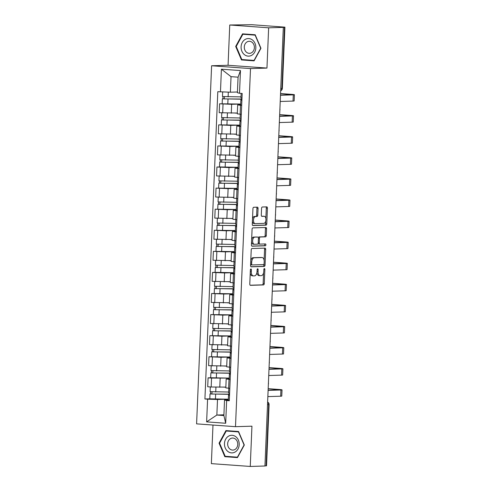 <?xml version="1.0" encoding="UTF-8"?>
<svg xmlns="http://www.w3.org/2000/svg" width="491" height="491" viewBox="0 0 491 491"><rect width="100%" height="100%" fill="white"/><g stroke="black" fill="none" stroke-linecap="round" stroke-linejoin="round"><path stroke-width="0.74" d="M250.926 268.982A0.933 0.503 94.1 0 0 250.379 269.927L249.784 284.019A1.332 0.724 94.1 0 0 250.416 285.32A1.332 0.724 94.1 0 0 250.453 285.326L263.489 284.927A1.332 0.724 94.1 0 0 264.268 283.577L264.864 269.485A0.933 0.503 94.1 0 0 264.422 268.571A0.933 0.503 94.1 0 0 264.391 268.571A0.933 0.503 94.1 0 0 263.845 269.516L263.771 271.339A4.253 2.308 94.1 0 1 261.273 275.654L260.187 275.69A4.253 2.308 94.1 0 1 260.058 275.684A4.253 2.308 94.1 0 1 258.051 271.517L258.125 269.688A0.933 0.503 94.1 0 0 257.689 268.78A0.933 0.503 94.1 0 0 257.658 268.78A0.933 0.503 94.1 0 0 257.112 269.719L257.038 271.548A4.253 2.308 94.1 0 1 254.541 275.862L253.454 275.893A4.253 2.308 94.1 0 1 253.325 275.893A4.253 2.308 94.1 0 1 251.312 271.719L251.392 269.897A0.933 0.503 94.1 0 0 250.95 268.982A0.933 0.503 94.1 0 0 250.926 268.982M258.051 208.46A1.332 0.724 94.1 0 0 257.425 207.153A1.332 0.724 94.1 0 0 257.382 207.153L253.724 207.263A1.332 0.724 94.1 0 0 252.945 208.614L252.288 224.264A1.332 0.724 94.1 0 0 252.92 225.565A1.332 0.724 94.1 0 0 252.957 225.565L265.993 225.173A1.332 0.724 94.1 0 0 266.779 223.822L267.429 208.172A1.332 0.724 94.1 0 0 266.803 206.871A1.332 0.724 94.1 0 0 266.76 206.871L262.347 206.999A1.332 0.724 94.1 0 0 261.568 208.35L261.286 215.052A1.332 0.724 94.1 0 0 261.912 216.353A1.332 0.724 94.1 0 0 261.955 216.353L264.146 216.285A3.554 1.933 94.1 0 1 264.25 216.292A3.554 1.933 94.1 0 1 265.926 219.876A3.554 1.933 94.1 0 1 263.845 223.38L255.265 223.644A3.554 1.933 94.1 0 1 255.154 223.644A3.554 1.933 94.1 0 1 253.479 220.054A3.554 1.933 94.1 0 1 255.559 216.549L256.989 216.506A1.332 0.724 94.1 0 0 257.769 215.156L258.051 208.46L256.916 208.374A1.332 0.724 94.1 0 0 256.541 207.177M250.502 68.58L266.957 68.077L268.645 27.809L283.325 27.367L264.944 466.002L250.257 466.45L251.944 426.182L235.49 426.679L250.502 68.58L211.609 65.763L196.596 423.862L235.49 426.679M252 248.514A1.332 0.724 94.1 0 0 251.22 249.864L250.563 265.514A1.332 0.724 94.1 0 0 251.189 266.822A1.332 0.724 94.1 0 0 251.232 266.822L264.268 266.423A1.332 0.724 94.1 0 0 265.048 265.079L265.705 249.422A1.332 0.724 94.1 0 0 265.072 248.121A1.332 0.724 94.1 0 0 265.036 248.121L252 248.514M251.429 244.892L252.079 229.236A1.332 0.724 94.1 0 1 252.865 227.892L265.901 227.493A1.332 0.724 94.1 0 1 265.938 227.493A1.332 0.724 94.1 0 1 266.57 228.8L266.288 235.496A1.332 0.724 94.1 0 1 265.508 236.846L260.218 237.006A1.332 0.724 94.1 0 0 259.438 238.356L259.254 242.8A1.332 0.724 94.1 0 0 259.88 244.101A1.332 0.724 94.1 0 0 259.923 244.101L265.428 243.935A0.933 0.503 94.1 0 1 265.453 243.935A0.933 0.503 94.1 0 1 265.895 244.874A0.933 0.503 94.1 0 1 265.349 245.795L252.098 246.194A1.332 0.724 94.1 0 1 252.055 246.194A1.332 0.724 94.1 0 1 251.429 244.892M268.645 27.809L229.751 24.998L251.601 24.685L284.915 27.165L282.35 88.38L281.914 88.429L284.479 27.214L284.915 27.165M212.984 425.053L211.363 463.633L250.257 466.45M229.751 24.998L228.063 65.266L211.609 65.763M283.325 27.367L284.479 27.214M267.509 404.676L269.099 404.59L266.533 465.799L266.091 465.855L268.663 404.639A2.707 2.271 -91.7 0 0 267.613 402.209M264.944 465.885L266.091 465.855M230.193 379.433L226.185 378.984L225.811 387.902L229.819 388.35M228.671 378.101L211.547 378.088L211.179 387.006L225.842 387.092M211.179 387.006L207.718 386.755L208.092 377.837L210.688 377.757M226.185 378.984L229.18 378.807M211.547 378.088L208.092 377.837M231.077 358.356L227.069 357.902L226.695 366.826L230.702 367.274M230.095 357.018L208.976 356.754L208.601 365.672L226.725 366.016M227.069 357.902L230.064 357.73M229.555 357.018L221.042 357.282L208.976 356.754M231.961 337.274L227.953 336.826L227.579 345.744L231.586 346.192M230.979 335.942L209.86 335.672L209.485 344.59L227.609 344.934M227.953 336.826L230.948 336.648M230.439 335.942L221.926 336.2L209.86 335.672M232.844 316.192L228.837 315.744L228.462 324.661L232.47 325.11M231.862 314.86L210.743 314.596L210.369 323.514L228.493 323.851M228.837 315.744L231.832 315.566M231.322 314.86L222.81 315.118L210.743 314.596M233.728 295.109L229.714 294.661L229.346 303.579L233.354 304.033M232.746 293.778L211.627 293.514L211.253 302.431L229.377 302.775M229.714 294.661L232.716 294.483M232.206 293.778L223.693 294.035L211.627 293.514M234.612 274.033L230.598 273.579L230.23 282.503L234.238 282.951M215.107 272.352L212.511 272.431L212.137 281.349L230.261 281.693M230.598 273.579L233.599 273.407M233.084 272.701L224.577 272.959L212.511 272.431M235.496 252.951L231.482 252.503L231.108 261.421L235.121 261.869M234.508 251.619L213.395 251.349L213.02 260.273L231.144 260.611M231.482 252.503L234.483 252.325M233.968 251.619L225.461 251.877L213.395 251.349M236.38 231.869L232.366 231.421L231.991 240.338L236.005 240.786M235.392 230.537L214.279 230.273L213.904 239.191L232.028 239.528M232.366 231.421L235.367 231.243M234.851 230.537L226.345 230.795L214.279 230.273M237.263 210.786L233.25 210.338L232.875 219.256L236.889 219.71M236.275 209.454L215.162 209.191L214.788 218.108L232.912 218.452M233.25 210.338L236.251 210.16M235.735 209.454L227.229 209.712L215.162 209.191M238.147 189.71L234.133 189.262L233.759 198.18L237.773 198.628M237.159 188.378L216.046 188.108L215.672 197.026L233.796 197.37M234.133 189.262L237.135 189.084M236.619 188.378L228.112 188.636L216.046 188.108M239.031 168.628L235.017 168.18L234.643 177.098L238.657 177.546M219.526 166.952L216.93 167.026L216.556 175.95L234.68 176.287M235.017 168.18L238.012 168.002M237.503 167.296L228.996 167.554L216.93 167.026M239.909 147.546L235.901 147.097L235.527 156.015L239.54 156.463M238.927 146.214L217.814 145.95L217.439 154.868L235.563 155.205M235.901 147.097L238.896 146.919M238.387 146.214L229.88 146.471L217.814 145.95M240.793 126.469L236.785 126.015L236.41 134.939L240.424 135.387M239.811 125.131L218.691 124.867L218.323 133.785L236.447 134.129M236.785 126.015L239.78 125.843M239.27 125.131L230.764 125.389L218.691 124.867M241.676 105.387L237.669 104.939L237.294 113.857L241.302 114.305M240.694 104.055L219.575 103.785L219.207 112.703L237.331 113.047M237.669 104.939L240.664 104.761M240.154 104.055L231.648 104.313L219.575 103.785M227.787 399.183L217.507 399.496L216.856 415.036L223.884 415.546L224.534 400.005L228.297 399.889M223.914 414.821L216.856 415.036L206.631 421.879L207.583 399.177L217.507 399.496M224.534 400.005L226.633 400.558L225.682 423.26L206.631 421.879M220.465 91.885L221.416 69.182L240.467 70.563L239.516 93.265L237.417 92.713L238.067 77.173L231.034 76.664L230.383 92.204L217.801 91.694L204.919 398.987L207.583 399.177M226.633 400.558L229.297 400.748L242.18 93.456L239.516 93.265M225.921 430.601L219.054 443.183L224.823 456.679L237.46 457.594L244.322 445.012L238.552 431.515L225.921 430.601M266.957 68.077L228.063 65.266M242.548 33.848L235.686 46.436L241.455 59.933L254.086 60.847L260.954 48.265L255.185 34.763L242.548 33.848M230.383 92.204L237.448 91.989M209.804 398.839L204.919 398.987M225.682 423.26L223.884 415.546M238.067 77.173L240.467 70.563M231.034 76.664L221.416 69.182M227.879 456.477L237.626 457.287M219.618 443.164L219.054 443.183M227.922 456.587L224.823 456.679M244.506 59.73L254.258 60.54M236.245 46.418L235.686 46.436M244.555 59.834L241.455 59.933M250.25 273.008A4.253 2.308 94.1 0 0 252.19 275.807A4.253 2.308 94.1 0 0 252.319 275.813M256.94 272.462A4.253 2.308 94.1 0 0 258.929 275.604A4.253 2.308 94.1 0 0 259.058 275.604M250.165 285.216L262.36 284.848A1.332 0.724 94.1 0 0 263.139 283.497L263.587 272.72M264.109 260.353L264.569 249.342A1.332 0.724 94.1 0 0 264.195 248.145M250.938 266.711L263.133 266.343A1.332 0.724 94.1 0 0 263.913 264.993L263.943 264.262M251.638 264.023A0.933 0.503 94.1 0 0 252.079 264.937A0.933 0.503 94.1 0 0 252.104 264.937L263.55 264.594A0.933 0.503 94.1 0 0 264.097 263.649L264.176 261.721A4.253 2.308 94.1 0 0 262.163 257.554A4.253 2.308 94.1 0 0 262.034 257.548L254.215 257.787A4.253 2.308 94.1 0 0 251.717 262.102L251.638 264.023L250.625 263.955M250.6 264.551A0.933 0.503 94.1 0 0 250.944 264.858A0.933 0.503 94.1 0 0 250.969 264.858L252.049 264.937M261.157 257.487A4.253 2.308 94.1 0 0 261.028 257.468A4.253 2.308 94.1 0 0 260.899 257.468L262.034 257.548M250.766 260.641A4.253 2.308 94.1 0 1 253.08 257.707L260.899 257.468M258.376 237.791A1.332 0.724 94.1 0 1 259.088 236.926L264.373 236.76A1.332 0.724 94.1 0 0 265.152 235.416L265.435 228.714A1.332 0.724 94.1 0 0 265.054 227.517M258.174 243.309A1.332 0.724 94.1 0 0 258.751 244.021A1.332 0.724 94.1 0 0 258.788 244.021L259.843 244.095M251.803 246.089L264.213 245.709A0.933 0.503 94.1 0 0 264.735 244.997A0.933 0.503 94.1 0 0 264.532 243.959M254.731 237.171A3.554 1.933 94.1 0 0 252.65 240.682A3.554 1.933 94.1 0 0 254.326 244.266A3.554 1.933 94.1 0 0 254.436 244.266L257.462 244.174A1.332 0.724 94.1 0 0 258.241 242.83L258.426 238.387A1.332 0.724 94.1 0 0 257.8 237.079A1.332 0.724 94.1 0 0 257.757 237.079L253.601 237.092A3.554 1.933 94.1 0 0 251.644 239.633M251.558 241.756A3.554 1.933 94.1 0 0 253.196 244.187A3.554 1.933 94.1 0 0 253.301 244.187M256.701 237.006A1.332 0.724 94.1 0 0 256.664 237A1.332 0.724 94.1 0 0 256.621 237L257.757 237.079M253.601 237.092L256.621 237M252.521 218.814A3.554 1.933 94.1 0 1 254.43 216.463L255.86 216.421A1.332 0.724 94.1 0 0 256.64 215.076L256.916 208.374M252.417 221.324A3.554 1.933 94.1 0 0 254.025 223.558A3.554 1.933 94.1 0 0 254.129 223.565M263.225 216.218A3.554 1.933 94.1 0 0 263.121 216.206A3.554 1.933 94.1 0 0 263.01 216.206L264.146 216.285M261.66 216.249L263.01 216.206M265.858 218.526L266.3 208.092A1.332 0.724 94.1 0 0 265.919 206.895M252.669 225.461L264.864 225.093A1.332 0.724 94.1 0 0 265.643 223.743L265.754 221.036M228.628 392.021L210.105 391.665L210.301 386.939M225.842 387.154L223.841 387.154M229.223 394.156L211.762 394.04L212.118 391.898M229.229 393.966L229.585 393.972M229.567 394.31A8.126 0.381 -177.6 0 1 228.597 394.316L210.007 393.966L210.553 393.899L210.645 391.775M228.327 399.183L209.804 398.827L210.007 393.966M212.026 394.089L210.553 393.899M229.53 395.169L228.487 395.298L229.524 395.458M228.487 395.298L228.284 400.165L229.315 400.325M268.178 388.786L280.275 389.793L268.117 390.235M228.781 388.277L228.585 393.003L229.616 393.162M267.853 396.599L280.668 396.212A6.837 0.319 2.4 0 0 281.773 396.084L282.03 389.866A6.837 0.319 2.4 0 0 278.925 389.467L268.184 388.688M268.111 390.382L280.926 389.995A6.837 0.319 2.4 0 0 282.03 389.866M229.512 370.938L210.989 370.588L211.185 365.863M226.725 366.077L224.725 366.077M230.107 373.074L212.646 372.957L213.002 370.815M230.113 372.884L230.469 372.896M230.451 373.228A8.126 0.381 -177.6 0 1 229.481 373.24L210.891 372.884L211.437 372.816L211.529 370.693M229.211 378.101L210.688 377.745L210.891 372.884M212.91 373.007L211.437 372.816M230.396 349.862L211.873 349.506L212.069 344.78M227.609 344.995L225.608 344.995M230.991 351.992L213.53 351.875L213.886 349.733M230.997 351.802L231.353 351.814M231.335 352.151A8.126 0.381 -177.6 0 1 230.365 352.157L211.774 351.802L212.321 351.74L212.413 349.617M213.794 351.93L212.321 351.74M235.201 451.966A8.801 7.377 -91.7 0 0 238.405 440.163A8.801 7.377 -91.7 0 0 228.468 436.217A8.801 7.377 -91.7 0 0 225.271 448.025A8.801 7.377 -91.7 0 0 235.201 451.966M235.017 449.455A6.027 5.051 -91.7 0 0 237.601 442.612A6.027 5.051 -91.7 0 0 232.525 438.046A6.027 5.051 -91.7 0 0 230.408 438.678A6.027 5.051 -91.7 0 0 227.824 445.521A6.027 5.051 -91.7 0 0 232.894 450.087A6.027 5.051 -91.7 0 0 235.017 449.455M226.247 431.012L238.485 431.902L244.076 444.981L237.429 457.17L225.185 456.286L219.594 443.207L226.247 431.012L238.595 431.607M251.834 55.219A8.801 7.377 -91.7 0 0 255.032 43.417A8.801 7.377 -91.7 0 0 245.101 39.47A8.801 7.377 -91.7 0 0 241.897 51.273A8.801 7.377 -91.7 0 0 251.834 55.219M251.644 52.709A6.027 5.051 -91.7 0 0 254.228 45.859A6.027 5.051 -91.7 0 0 249.158 41.293A6.027 5.051 -91.7 0 0 247.034 41.925A6.027 5.051 -91.7 0 0 244.45 48.775A6.027 5.051 -91.7 0 0 249.52 53.341A6.027 5.051 -91.7 0 0 251.644 52.709M242.873 34.266L255.117 35.149L260.709 48.228L254.056 60.424L241.817 59.534L236.226 46.455L242.873 34.266L255.222 34.855M230.414 374.087L229.371 374.222L230.402 374.375M229.371 374.222L229.168 379.083L230.199 379.242M269.062 367.71L281.159 368.71L269 369.152M229.665 367.2L229.469 371.92L230.5 372.08M268.73 375.517L281.546 375.13A6.837 0.319 2.4 0 0 282.656 375.001L282.914 368.784A6.837 0.319 2.4 0 0 279.809 368.385L269.062 367.612M268.994 369.306L281.809 368.913A6.837 0.319 2.4 0 0 282.914 368.784M231.298 353.004L230.254 353.139L231.286 353.299M230.254 353.139L230.052 358.007L231.083 358.16M269.946 346.628L282.037 347.634L269.884 348.07M230.549 346.118L230.353 350.844L231.384 350.997M269.614 354.441L282.429 354.048A6.837 0.319 2.4 0 0 283.54 353.919L283.798 347.708A6.837 0.319 2.4 0 0 280.692 347.309L269.946 346.529M269.878 348.223L282.693 347.831A6.837 0.319 2.4 0 0 283.798 347.708M231.279 328.78L212.75 328.424L212.953 323.698M228.493 323.913L226.492 323.913M231.875 330.916L214.414 330.793L214.77 328.651M231.881 330.725L232.237 330.731M232.218 331.069A8.126 0.381 -177.6 0 1 231.249 331.075L212.658 330.719L213.204 330.658L213.29 328.534M214.677 330.848L213.204 330.658M232.157 307.697L213.634 307.341L213.837 302.616M229.377 302.83L227.376 302.83M232.759 309.833L215.297 309.717L215.647 307.575M232.765 309.643L233.115 309.649M233.102 309.987A8.126 0.381 -177.6 0 1 232.133 309.993L213.542 309.643L214.088 309.575L214.174 307.452M215.561 309.766L214.088 309.575M233.041 286.615L214.518 286.265L214.72 281.539M230.261 281.754L228.26 281.754M233.642 288.751L216.181 288.634L216.531 286.492M233.648 288.561L233.998 288.573M233.986 288.904A8.126 0.381 -177.6 0 1 233.016 288.917L214.426 288.561L214.972 288.499L215.058 286.37M216.439 288.683L214.972 288.499M232.182 331.928L231.138 332.057L232.169 332.217M231.138 332.057L230.936 336.924L231.967 337.084M270.829 325.545L282.92 326.552L270.768 326.988M231.433 325.036L231.236 329.762L232.268 329.921M270.498 333.358L283.313 332.972A6.837 0.319 2.4 0 0 284.424 332.843L284.682 326.625A6.837 0.319 2.4 0 0 281.576 326.227L270.829 325.447M270.762 327.141L283.577 326.754A6.837 0.319 2.4 0 0 284.682 326.625M233.065 310.846L232.022 310.981L233.053 311.134M232.022 310.981L231.82 315.842L232.851 316.001M271.713 304.463L283.804 305.47L271.652 305.911M232.317 303.954L232.12 308.679L233.151 308.839M271.382 312.276L284.197 311.889A6.837 0.319 2.4 0 0 285.302 311.76L285.566 305.543A6.837 0.319 2.4 0 0 282.46 305.144L271.713 304.365M271.646 306.059L284.461 305.672A6.837 0.319 2.4 0 0 285.566 305.543M233.949 289.764L232.906 289.899L233.937 290.058M232.906 289.899L232.703 294.76L233.734 294.919M272.597 283.387L284.688 284.387L272.536 284.829M233.2 282.877L233.004 287.603L234.035 287.757M272.266 291.194L285.081 290.807A6.837 0.319 2.4 0 0 286.185 290.678L286.449 284.461A6.837 0.319 2.4 0 0 283.344 284.062L272.597 283.289M272.53 284.983L285.345 284.59A6.837 0.319 2.4 0 0 286.449 284.461M233.925 265.539L215.402 265.183L215.604 260.457M231.144 260.672L229.144 260.672M234.526 267.669L217.065 267.552L217.415 265.41M234.532 267.478L234.882 267.491M234.87 267.828A8.126 0.381 -177.6 0 1 233.9 267.834L215.31 267.478L215.856 267.417L215.942 265.293M233.63 272.701L215.101 272.345L215.31 267.478M217.323 267.607L215.856 267.417M234.833 268.681L233.79 268.816L234.821 268.976M233.79 268.816L233.587 273.683L234.618 273.837M273.481 262.304L285.572 263.311L273.419 263.747M234.084 261.795L233.888 266.521L234.919 266.674M273.149 270.118L285.965 269.725A6.837 0.319 2.4 0 0 287.069 269.596L287.333 263.385A6.837 0.319 2.4 0 0 284.228 262.986L273.481 262.206M273.413 263.9L286.228 263.514A6.837 0.319 2.4 0 0 287.333 263.385M234.808 244.457L216.285 244.101L216.488 239.375M232.028 239.59L230.027 239.59M235.41 246.592L217.949 246.47L218.299 244.334M235.416 246.402L235.766 246.408M235.754 246.746A8.126 0.381 -177.6 0 1 234.784 246.752L216.193 246.396L216.74 246.335L216.826 244.211M218.207 246.525L216.74 246.335M235.717 247.605L234.673 247.734L235.705 247.894M234.673 247.734L234.471 252.601L235.502 252.761M274.365 241.222L286.456 242.229L274.303 242.664M234.968 240.713L234.772 245.439L235.803 245.598M274.033 249.035L286.848 248.649A6.837 0.319 2.4 0 0 287.953 248.52L288.217 242.302A6.837 0.319 2.4 0 0 285.111 241.903L274.365 241.124M274.297 242.818L287.112 242.431A6.837 0.319 2.4 0 0 288.217 242.302M235.692 223.374L217.169 223.018L217.372 218.292M232.912 218.513L230.911 218.513M236.294 225.51L218.833 225.394L219.182 223.252M236.3 225.32L236.65 225.326M236.637 225.664A8.126 0.381 -177.6 0 1 235.668 225.67L217.077 225.32L217.623 225.252L217.709 223.129M219.09 225.443L217.623 225.252M236.601 226.523L235.557 226.658L236.588 226.811M235.557 226.658L235.355 231.519L236.386 231.678M275.248 220.14L287.339 221.146L275.187 221.588M235.852 219.63L235.655 224.356L236.687 224.516M274.917 227.953L287.732 227.566A6.837 0.319 2.4 0 0 288.837 227.437L289.101 221.22A6.837 0.319 2.4 0 0 285.995 220.821L275.248 220.042M275.181 221.736L287.996 221.349A6.837 0.319 2.4 0 0 289.101 221.22M236.576 202.292L218.053 201.942L218.25 197.216M233.79 197.431L231.795 197.431M237.178 204.428L219.716 204.311L220.066 202.169M237.184 204.238L237.534 204.25M237.521 204.581A8.126 0.381 -177.6 0 1 236.552 204.594L217.961 204.238L218.507 204.176L218.593 202.047M219.974 204.36L218.507 204.176M237.484 205.441L236.441 205.576L237.472 205.735M236.441 205.576L236.239 210.443L237.27 210.596M276.126 199.064L288.223 200.064L276.071 200.506M236.736 198.554L236.539 203.28L237.57 203.434M275.801 206.871L288.616 206.484A6.837 0.319 2.4 0 0 289.721 206.355L289.985 200.138A6.837 0.319 2.4 0 0 286.879 199.739L276.132 198.965M276.065 200.659L288.88 200.267A6.837 0.319 2.4 0 0 289.985 200.138M237.46 181.216L218.937 180.86L219.133 176.134M234.673 176.349L232.679 176.349M238.061 183.346L220.6 183.229L220.95 181.087M238.067 183.155L238.417 183.168M238.405 183.505A8.126 0.381 -177.6 0 1 237.435 183.511L218.839 183.155L219.391 183.094L219.477 180.97M220.858 183.284L219.391 183.094M238.368 184.358L237.325 184.493L238.356 184.653M237.325 184.493L237.122 189.36L238.153 189.514M277.01 177.981L289.107 178.988L276.955 179.424M237.619 177.472L237.423 182.198L238.454 182.357M276.685 185.794L289.5 185.402A6.837 0.319 2.4 0 0 290.604 185.279L290.868 179.062A6.837 0.319 2.4 0 0 287.763 178.663L277.016 177.883M276.949 179.577L289.764 179.19A6.837 0.319 2.4 0 0 290.868 179.062M238.344 160.134L219.821 159.778L220.017 155.052M235.557 155.266L233.563 155.266M238.939 162.269L221.484 162.153L221.834 160.011M238.951 162.079L239.301 162.085M239.289 162.423A8.126 0.381 -177.6 0 1 238.319 162.429L219.722 162.079L220.275 162.012L220.361 159.888M238.043 167.296L219.52 166.94L219.722 162.079M221.742 162.202L220.275 162.012M239.252 163.282L238.209 163.411L239.24 163.571M238.209 163.411L238.006 168.278L239.037 168.438M277.894 156.899L289.991 157.906L277.838 158.347M238.503 156.39L238.301 161.116L239.338 161.275M277.568 164.712L290.384 164.325A6.837 0.319 2.4 0 0 291.488 164.197L291.752 157.979A6.837 0.319 2.4 0 0 288.647 157.58L277.9 156.801M277.832 158.495L290.647 158.108A6.837 0.319 2.4 0 0 291.752 157.979M239.227 139.051L220.705 138.695L220.901 133.975M236.441 134.19L234.44 134.19M239.823 141.187L222.368 141.07L222.718 138.928M239.835 140.997L240.185 141.009M240.173 141.34A8.126 0.381 -177.6 0 1 239.203 141.353L220.606 140.997L221.159 140.929L221.245 138.806M222.626 141.12L221.159 140.929M240.136 142.2L239.092 142.335L240.124 142.488M239.092 142.335L238.89 147.196L239.921 147.355M278.778 135.823L290.875 136.823L278.716 137.265M239.387 135.313L239.185 140.033L240.222 140.193M278.452 143.63L291.267 143.243A6.837 0.319 2.4 0 0 292.372 143.114L292.636 136.897A6.837 0.319 2.4 0 0 289.53 136.498L278.784 135.725M278.71 137.412L291.525 137.026A6.837 0.319 2.4 0 0 292.636 136.897M240.111 117.969L221.588 117.619L221.785 112.893M237.325 113.108L235.324 113.108M240.707 120.105L223.252 119.988L223.601 117.846M240.719 119.914L241.069 119.927M241.056 120.264A8.126 0.381 -177.6 0 1 240.087 120.27L221.49 119.914L222.042 119.853L222.128 117.723M223.509 120.043L222.042 119.853M241.02 121.117L239.976 121.252L241.007 121.412M239.976 121.252L239.768 126.119L240.805 126.273M279.661 114.741L291.758 115.747L279.6 116.183M240.271 114.231L240.068 118.957L241.106 119.11M279.336 122.554L292.151 122.161A6.837 0.319 2.4 0 0 293.256 122.032L293.52 115.821A6.837 0.319 2.4 0 0 290.414 115.416L279.667 114.642M279.594 116.336L292.409 115.944A6.837 0.319 2.4 0 0 293.52 115.821M240.995 96.893L222.472 96.537L222.662 91.958M237.441 92.026L236.208 92.026M241.59 99.029L224.135 98.906L224.485 96.764M241.603 98.838L241.953 98.844M241.94 99.182A8.126 0.381 -177.6 0 1 240.971 99.188L222.374 98.832L222.92 98.771L223.012 96.647M224.393 98.961L222.92 98.771M241.903 100.035L240.86 100.17L241.891 100.33M240.86 100.17L240.651 105.037L241.689 105.197M280.545 93.658L292.642 94.665L280.484 95.101M241.142 93.382L240.952 97.875L241.989 98.034M280.22 101.471L293.035 101.078A6.837 0.319 2.4 0 0 294.14 100.956L294.404 94.738A6.837 0.319 2.4 0 0 291.298 94.34L280.551 93.56M280.478 95.254L293.293 94.867A6.837 0.319 2.4 0 0 294.404 94.738M222.153 125.119L221.779 134.037M221.269 146.195L220.895 155.119M220.385 167.278L220.011 176.195M219.502 188.36L219.127 197.278M218.618 209.442L218.243 218.36M217.734 230.518L217.36 239.442M216.85 251.601L216.476 260.518M215.966 272.683L215.592 281.601M215.083 293.765L214.708 302.683M214.199 314.841L213.824 323.759M213.315 335.924L212.941 344.842M212.431 357.006L212.063 365.924M223.037 104.037L222.662 112.955M231.648 104.313L231.273 113.231M230.764 125.389L230.389 134.313M239.614 126.383L239.24 135.301M229.88 146.471L229.506 155.389M238.73 147.46L238.356 156.383M228.996 167.554L228.622 176.472M237.847 168.542L237.472 177.46M228.112 188.636L227.738 197.554M236.963 189.624L236.588 198.542M227.229 209.712L226.854 218.636M236.079 210.707L235.705 219.624M226.345 230.795L225.97 239.712M235.195 231.783L234.821 240.7M225.461 251.877L225.087 260.795M234.311 252.865L233.937 261.783M224.577 272.959L224.203 281.877M233.428 273.947L233.053 282.865M223.693 294.035L223.319 302.953M232.544 295.023L232.169 303.947M222.81 315.118L222.435 324.035M231.66 316.106L231.292 325.024M221.926 336.2L221.551 345.118M230.776 337.188L230.408 346.106M221.042 357.282L220.668 366.2M229.892 358.27L229.524 367.188M220.158 378.358L219.784 387.276M229.015 379.347L228.64 388.271M240.498 105.301L240.124 114.219M280.766 88.466L281.914 88.429A2.707 2.271 -91.7 0 1 280.674 90.694M250.306 271.646L251.312 271.719M257.118 269.62L258.125 269.688M257.038 271.443L258.051 271.517M263.857 269.412L264.864 269.485M263.139 283.497L264.268 283.577M262.36 284.848L263.489 284.927M250.385 269.823L251.392 269.897M264.569 249.342L265.705 249.422M263.913 264.993L265.048 265.079M263.133 266.343L264.268 266.423M253.08 257.707L254.215 257.787M250.711 262.028L251.717 262.102M265.435 228.714L266.57 228.8M265.152 235.416L266.288 235.496M264.373 236.76L265.508 236.846M259.088 236.926L260.218 237.006M258.426 238.282L259.438 238.356M258.241 242.726L259.254 242.8M264.213 245.709L265.349 245.795M256.64 215.076L257.769 215.156M255.86 216.421L256.989 216.506M254.43 216.463L255.559 216.549M266.3 208.092L267.429 208.172M265.643 223.743L266.779 223.822M264.864 225.093L265.993 225.173M215.733 392.021L215.936 387.246M228.56 395.273L228.597 394.316M215.432 399.183L215.635 394.316M280.926 389.995L280.668 396.212M277.967 389.498L277.949 389.934M216.617 370.938L216.819 366.163M229.444 374.191L229.481 373.24M216.316 378.101L216.519 373.24M217.501 349.862L217.703 345.081M230.328 353.109L230.365 352.157M217.2 357.018L217.403 352.157M281.809 368.913L281.546 375.13M278.851 368.416L278.833 368.851M282.693 347.831L282.429 354.048M279.735 347.333L279.717 347.775M218.385 328.78L218.587 323.999M231.212 332.033L231.249 331.075M218.084 335.942L218.286 331.075M219.268 307.697L219.471 302.922M232.096 310.95L232.133 309.993M218.968 314.86L219.17 309.993M220.152 286.615L220.355 281.84M232.98 289.868L233.016 288.917M219.851 293.778L220.054 288.917M283.577 326.754L283.313 332.972M280.619 326.257L280.6 326.693M284.461 305.672L284.197 311.889M281.503 305.175L281.484 305.611M285.345 284.59L285.081 290.807M282.386 284.093L282.368 284.528M221.036 265.539L221.232 260.758M233.863 268.786L233.9 267.834M220.735 272.701L220.938 267.834M286.228 263.514L285.965 269.725M283.27 263.01L283.252 263.452M221.92 244.457L222.116 239.682M234.747 247.71L234.784 246.752M221.619 251.619L221.822 246.752M287.112 242.431L286.848 248.649M284.154 241.934L284.136 242.37M222.804 223.374L223 218.599M235.631 226.627L235.668 225.67M222.503 230.537L222.705 225.67M287.996 221.349L287.732 227.566M285.032 220.852L285.019 221.288M223.687 202.292L223.884 197.517M236.515 205.545L236.552 204.594M223.387 209.454L223.589 204.594M288.88 200.267L288.616 206.484M285.915 199.769L285.897 200.205M224.571 181.216L224.768 176.435M237.399 184.463L237.435 183.511M224.27 188.378L224.473 183.511M289.764 179.19L289.5 185.402M286.799 178.687L286.781 179.129M225.455 160.134L225.651 155.359M238.276 163.386L238.319 162.429M225.154 167.296L225.357 162.429M290.647 158.108L290.384 164.325M287.683 157.611L287.665 158.047M226.339 139.051L226.535 134.276M239.16 142.304L239.203 141.353M226.038 146.214L226.241 141.353M291.525 137.026L291.267 143.243M288.567 136.529L288.548 136.964M227.223 117.969L227.419 113.194M240.044 121.222L240.087 120.27M226.922 125.131L227.124 120.27M292.409 115.944L292.151 122.161M289.451 115.446L289.432 115.882M228.106 96.893L228.303 92.136M240.928 100.139L240.971 99.188M227.806 104.055L228.008 99.188M293.293 94.867L293.035 101.078M290.334 94.364L290.316 94.806M268.362 384.306A2.707 2.707 0 0 0 268.43 382.79M269.246 363.223A2.707 2.707 0 0 0 269.314 361.707M270.13 342.147A2.707 2.707 0 0 0 270.197 340.625M271.014 321.065A2.707 2.707 0 0 0 271.081 319.543M271.897 299.983A2.707 2.707 0 0 0 271.965 298.467M272.781 278.906A2.707 2.707 0 0 0 272.849 277.384M273.665 257.824A2.707 2.707 0 0 0 273.733 256.302M274.549 236.742A2.707 2.707 0 0 0 274.616 235.22M275.433 215.659A2.707 2.707 0 0 0 275.5 214.144M276.316 194.583A2.707 2.707 0 0 0 276.378 193.061M277.2 173.501A2.707 2.707 0 0 0 277.262 171.979M278.084 152.419A2.707 2.707 0 0 0 278.145 150.903M278.968 131.336A2.707 2.707 0 0 0 279.029 129.82M279.852 110.26A2.707 2.707 0 0 0 279.913 108.738M280.668 90.774A2.707 2.707 0 0 0 282.35 88.38M269.099 404.59A2.707 2.707 0 0 0 267.62 402.061M252.19 275.807L253.325 275.893M258.929 275.604L260.058 275.684M250.944 264.858L252.079 264.937M261.028 257.468L262.163 257.554M258.751 244.021L259.88 244.101M253.196 244.187L254.326 244.266M256.664 237L257.8 237.079M254.025 223.558L255.154 223.644M263.121 216.206L264.25 216.292M211.572 356.669L211.774 351.802M212.456 335.586L212.658 330.719M213.34 314.504L213.542 309.643M214.217 293.428L214.426 288.561M215.985 251.263L216.193 246.396M216.869 230.181L217.077 225.32M217.752 209.105L217.961 204.238M218.636 188.022L218.839 183.155M220.404 145.858L220.606 140.997M221.288 124.782L221.49 119.914M222.171 103.699L222.374 98.832"/></g></svg>
